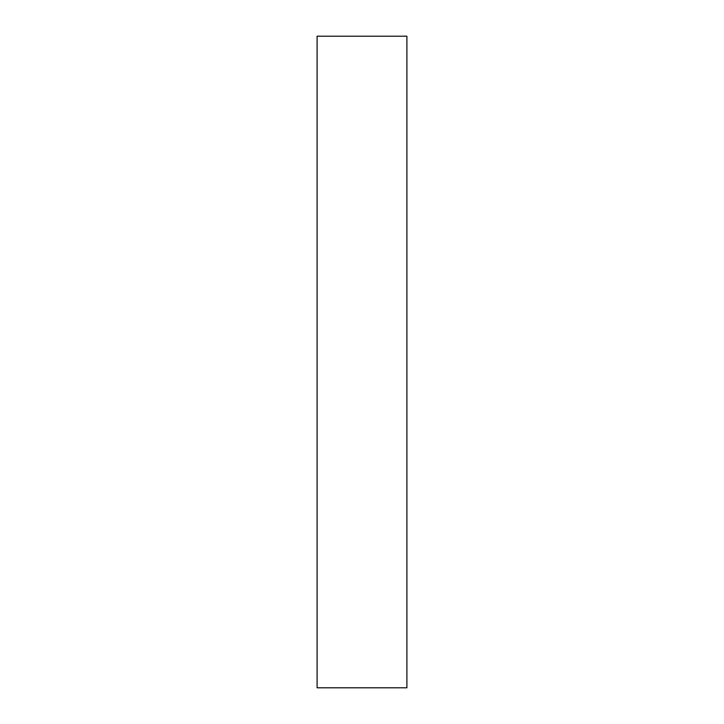 <?xml version="1.0" encoding="UTF-8"?>
<svg xmlns="http://www.w3.org/2000/svg" width="724" height="724" viewBox="0 0 724 724"><rect width="100%" height="100%" fill="white"/><g stroke="black" fill="none" stroke-linecap="round" stroke-linejoin="round"><path stroke-width="1.09" d="M406.897 362L406.897 36.2L317.103 36.2L317.103 687.8L406.897 687.8L406.897 362"/></g></svg>
